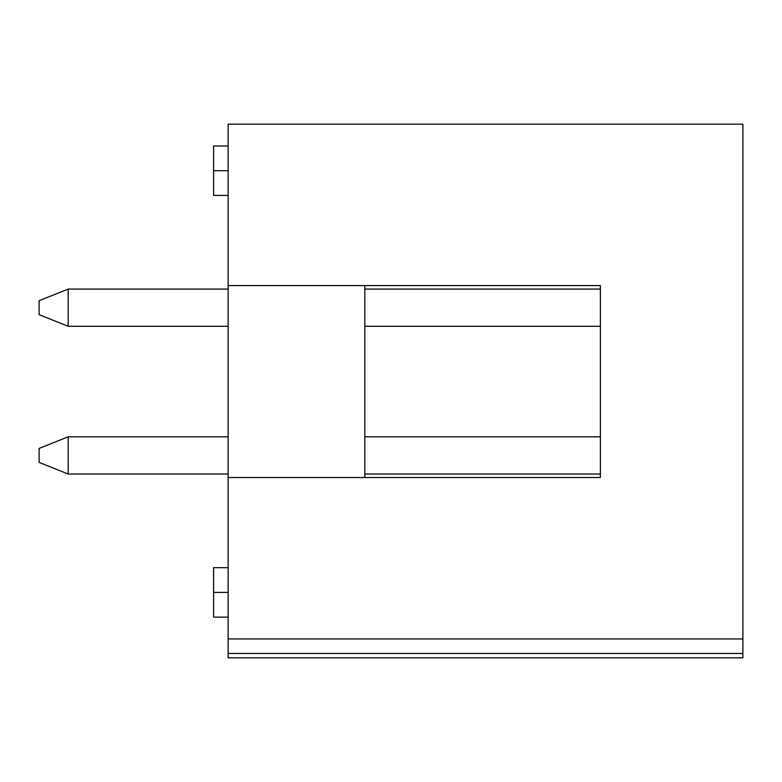 <?xml version="1.0" encoding="UTF-8"?>
<svg xmlns="http://www.w3.org/2000/svg" width="782" height="782" viewBox="0 0 782 782"><rect width="100%" height="100%" fill="white"/><g stroke="black" fill="none" stroke-linecap="round" stroke-linejoin="round"><path stroke-width="1.17" d="M39.1 314.657L39.1 300.699L68.181 289.066L68.181 326.29L228.139 326.29L68.181 326.29L68.181 289.066L228.139 289.066L68.181 289.066L39.1 300.699L39.1 314.657L68.181 326.29L39.1 314.657M600.39 289.066L364.823 289.066L600.39 289.066M364.823 326.29L600.39 326.29L364.823 326.29M39.1 462.397L39.1 448.438L68.181 436.806L68.181 474.029L228.139 474.029L68.181 474.029L68.181 436.806L228.139 436.806L68.181 436.806L39.1 448.438L39.1 462.397L68.181 474.029L39.1 462.397M600.39 436.806L364.823 436.806L600.39 436.806M364.823 474.029L600.39 474.029L364.823 474.029M228.139 638.933L228.139 124.162L228.139 285.577L600.39 285.577L600.39 477.519L228.139 477.519L228.139 657.838L228.139 638.933L742.9 638.933L742.9 124.162L228.139 124.162L742.9 124.162L742.9 657.838L742.9 638.933L228.139 638.933L228.139 657.838L742.9 657.838M364.823 285.577L364.823 477.519L364.823 285.577M228.139 285.577L228.139 477.519L600.39 477.519L600.39 285.577L228.139 285.577M228.139 653.469L742.9 653.469L742.9 638.933M213.594 592.394L213.594 617.115L213.594 567.673L213.594 592.394L228.139 592.394L213.594 592.394L213.594 567.673L213.594 617.115L213.594 592.394M213.594 170.701L213.594 195.422L213.594 145.98L213.594 170.701L228.139 170.701L213.594 170.701L213.594 145.98L213.594 170.701M213.594 617.115L228.139 617.115M213.594 567.673L228.139 567.673M213.594 195.422L228.139 195.422M213.594 145.98L228.139 145.98"/></g></svg>
